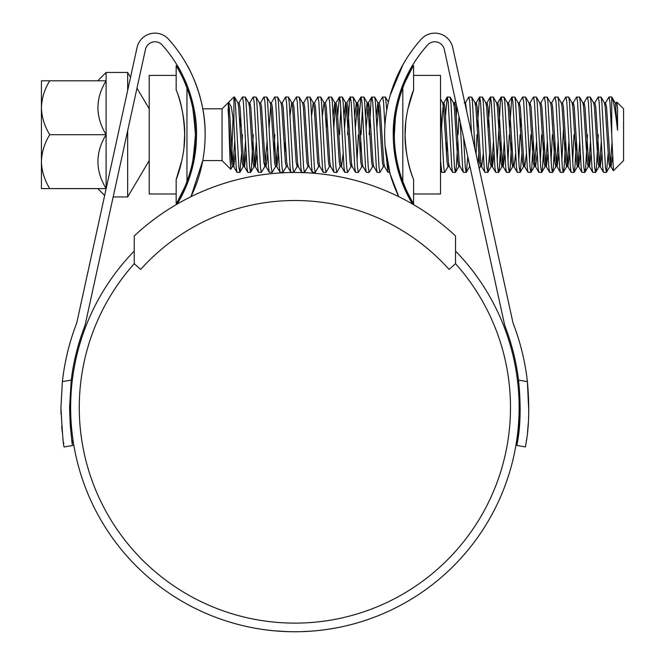 <?xml version="1.0" encoding="UTF-8"?>
<svg xmlns="http://www.w3.org/2000/svg" width="665" height="665" viewBox="0 0 665 665"><rect width="100%" height="100%" fill="white"/><g stroke="black" fill="none" stroke-linecap="round" stroke-linejoin="round"><path stroke-width="1" d="M455.525 235.959A235.019 235.019 0 0 0 134.239 235.959L134.239 263.689L140.664 269.441A206.99 206.99 0 0 1 449.099 269.441L455.525 263.689L455.525 235.959M49.759 80.789C44.513 89.293 41.737 98.279 41.421 107.747C41.762 117.323 44.547 126.308 49.759 134.696C44.513 143.199 41.737 152.185 41.421 161.653C41.762 171.229 44.547 180.207 49.759 188.602L41.421 188.602L41.421 80.789L106.101 80.789L106.101 188.885M127.663 90.398L127.663 72.452L106.101 72.452L106.101 80.789C95.228 80.789 95.228 80.789 106.101 80.789C95.228 98.603 95.228 116.575 106.101 134.696C95.228 152.509 95.228 170.481 106.101 188.602L49.759 188.602M127.663 130.722L127.663 196.94L149.226 160.573M149.226 147.888L149.226 156.957M149.226 112.435L149.226 120.323M127.663 72.452L130.531 77.29M136.982 88.171L149.226 108.827M149.226 116.4L149.226 112.476M202.775 108.827L222.052 108.827L222.052 160.573L230.805 169.317L229.965 158.835L228.186 102.9M222.052 108.827L228.677 102.202L231.337 106.999L233.914 123.939L233.914 96.965L228.677 102.202M233.049 117.181L231.511 162.651M616.264 102.95L616.846 102.094L623.579 108.827L623.579 160.573L613.429 170.722L611.725 134.696L611.725 96.965L608.882 97.09L605.482 102.95L604.984 105.128M616.846 102.094L617.561 109.501L617.561 130.19C615.433 111.296 613.487 100.216 611.725 96.965L615.266 102.95L617.561 130.19M611.725 134.696L609.93 102.019L609.032 96.965M608.118 153.79L606.48 172.302L605.433 167.372L601.842 102.019L601.094 97.09L598.101 97.09L594.701 102.95M606.33 172.435L603.488 172.302L602.739 167.372L599.148 102.019L598.251 96.965M598.251 134.696L596.447 167.372L595.549 172.435L594.651 167.372L591.06 102.019L590.312 97.09L587.32 97.09L583.92 102.95L583.421 105.128M595.549 172.435L592.706 172.302L591.958 167.372L588.367 102.019L587.469 96.965M587.469 134.696L585.674 167.372L584.768 172.435L583.87 167.372L580.279 102.019L579.531 97.09L576.538 97.09L573.147 102.95L572.64 105.128M584.768 172.435L581.925 172.302L581.177 167.372L577.586 102.019L576.688 96.965M576.38 141.761L574.893 167.372L573.986 172.435L573.089 167.372L569.498 102.019L568.75 97.09L565.757 97.09L562.366 102.95M573.986 172.435L571.152 172.302L570.395 167.372L566.804 102.019L565.907 96.965M563.513 127.638L561.859 161.138M565.599 141.761L564.111 167.372L563.213 172.435L562.307 167.372L558.716 102.019L557.968 97.09L554.976 97.09L551.584 102.95M563.213 172.435L560.371 172.302L559.614 167.372L556.023 102.019L555.125 96.965M554.818 141.761L553.33 167.372L552.432 172.435L551.534 167.372L547.935 102.019L547.187 97.09L544.194 97.09L540.803 102.95M552.432 172.435L549.589 172.302L548.833 167.372L545.242 102.019L544.344 96.965M544.037 141.761L542.549 167.372L541.651 172.435L540.753 167.372L537.154 102.019L536.406 97.09L533.413 97.09L530.022 102.95L529.523 105.128M541.651 172.435L538.808 172.302L538.052 167.372L534.461 102.019L533.563 96.965M533.255 141.761L531.767 167.372L530.87 172.435L529.972 167.372L526.372 102.019L525.624 97.09L522.632 97.09L519.24 102.95L518.742 105.128M530.87 172.435L528.027 172.302L527.27 167.372L523.679 102.019L522.781 96.965M520.994 115.602L520.396 127.638M521.867 153.79L520.23 172.302L519.19 167.372L515.591 102.019L514.843 97.09L511.851 97.09L509.614 127.638M520.088 172.435L517.245 172.302L516.489 167.372L512.898 102.019L512 96.965M511.693 141.761L510.205 167.372L509.307 172.435L508.409 167.372L504.81 102.019L504.062 97.09L501.069 97.09L500.321 102.019L497.179 161.138M509.307 172.435L506.464 172.302L505.716 167.372L502.117 102.019L501.219 96.965M500.911 141.761L499.423 167.372L498.526 172.435L497.628 167.372L494.037 102.019L493.28 97.09L490.288 97.09L488.052 127.638M498.526 172.435L495.683 172.302L494.935 167.372L491.335 102.019L490.438 96.965M489.531 153.79L487.894 172.302L486.846 167.372L483.256 102.019L482.499 97.09L479.515 97.09L477.271 127.638M487.744 172.435L484.901 172.302L484.153 167.372L480.554 102.019L479.656 96.965M474.926 148.952L472.474 102.019L471.718 97.09L468.734 97.09L465.334 102.95M471.518 133.407L469.773 102.019L468.875 96.965M458.966 116.392L458.094 134.696M467.803 156.749L466.331 172.302L463.339 172.302L462.591 167.372L460.222 122.136M456.847 106.733L456.315 115.602M457.786 141.761L456.298 167.372L455.4 172.435L454.503 167.372L450.912 102.019L450.155 97.09L447.171 97.09L445.533 115.602M455.4 172.435L452.557 172.302L451.809 167.372L448.218 102.019L447.312 96.965M448.667 164.263L448.16 166.45L444.619 172.435L443.721 167.372L440.538 107.688M398.934 99.999L397.346 106.558L397.08 102.9M394.112 119.617L393.414 134.696M394.337 134.696A133.274 133.274 0 0 0 402.807 181.454L402.807 87.946A133.274 133.274 0 0 0 394.337 134.696L395.343 118.345L395.043 112.892M386.781 109.999L385.476 97.09L382.483 97.09L379.092 102.95M384.927 125.602L383.53 102.019L382.633 96.965M383.481 166.45L379.939 172.435L379.033 167.372L375.442 102.019L374.694 97.09L371.702 97.09L370.954 102.019L369.158 134.696M379.939 172.435L377.097 172.302L376.34 167.372L372.749 102.019L371.851 96.965M372.699 166.45L369.158 172.435L368.26 167.372L364.661 102.019L363.913 97.09L360.92 97.09L359.283 115.602M362.417 108.262L361.07 134.696M369.158 172.435L366.315 172.302L365.559 167.372L361.968 102.019L361.07 96.965M361.918 166.45L358.377 172.435L357.479 167.372L353.88 102.019L353.132 97.09L350.139 97.09L349.391 102.019L347.596 134.696M358.377 172.435L355.534 172.302L354.778 167.372L351.187 102.019L350.289 96.965M351.635 164.263L351.137 166.45L347.596 172.435L346.698 167.372L343.098 102.019L342.35 97.09L339.358 97.09L337.72 115.602M340.854 108.262L339.507 134.696M347.596 172.435L344.753 172.302L343.996 167.372L340.405 102.019L339.507 96.965M343.115 153.79L341.527 166.599L340.181 166.599L336.814 172.435L335.916 167.372L332.317 102.019L331.569 97.09L328.577 97.09L325.185 102.95M336.814 172.435L333.971 172.302L333.215 167.372L329.624 102.019L328.726 96.965M326.939 115.602L326.34 127.638M330.746 166.599L329.399 166.599L326.033 172.435L325.135 167.372L321.536 102.019L320.788 97.09L317.795 97.09L314.404 102.95M326.033 172.435L323.19 172.302L322.442 167.372L318.843 102.019L317.945 96.965M319.965 166.599L318.618 166.599L315.252 172.435L314.354 167.372L310.763 102.019L310.006 97.09L307.014 97.09L303.622 102.95M315.252 172.435L312.409 172.302L311.661 167.372L308.061 102.019L307.163 96.965M308.011 166.45L304.47 172.435L303.572 167.372L299.982 102.019L299.225 97.09L296.382 96.965L293.016 102.801L291.669 102.801L290.081 115.602M304.47 172.435L301.627 172.302L300.879 167.372L297.28 102.019L296.382 96.965M297.729 164.263L297.23 166.45L293.689 172.435L292.791 167.372L289.2 102.019L288.444 97.09L285.601 96.965L282.234 102.801L280.888 102.801M293.689 172.435L290.846 172.302L290.098 167.372L286.499 102.019L285.601 96.965M286.449 166.45L282.908 172.435L282.01 167.372L278.419 102.019L277.662 97.09L274.678 97.09L271.278 102.95M282.908 172.435L280.065 172.302L279.317 167.372L275.717 102.019L274.82 96.965M275.667 166.45L272.126 172.435L271.229 167.372L267.638 102.019L266.881 97.09L263.897 97.09L260.497 102.95M272.126 172.435L269.283 172.302L268.535 167.372L264.936 102.019L264.038 96.965M267.047 141.761L264.886 166.45L261.345 172.435L260.447 167.372L256.856 102.019L256.1 97.09L253.116 97.09L249.716 102.95L249.217 105.128M261.345 172.435L258.502 172.302L257.754 167.372L254.163 102.019L253.257 96.965M253.257 134.696L251.461 167.372L250.564 172.435L249.666 167.372L246.075 102.019L245.319 97.09L242.334 97.09L238.935 102.95M250.564 172.435L247.721 172.302L246.973 167.372L243.382 102.019L242.484 96.965M240.697 115.602L240.09 127.638M573.986 134.696L572.64 161.138M552.432 134.696L551.077 161.138M541.651 134.696L540.304 161.138M530.87 134.696L529.523 161.138M520.088 134.696L518.742 161.138M509.307 134.696L507.96 161.138M478.75 153.79L478.143 163.656M476.963 134.696L476.04 154.047M466.182 172.435L465.284 167.372L463.613 137.613M447.005 141.761L446.406 153.79M444.619 172.435L441.776 172.302L440.538 160.556M399.79 172.435L398.593 172.169M398.426 171.603L397.67 164.313M389.707 172.435L387.878 172.302L386.44 157.347M360.763 141.761L360.156 153.79M358.377 134.696L357.03 161.138M285.293 141.761L284.695 153.79M274.82 134.696L273.913 153.79M242.484 134.696L242.176 141.761M241.57 153.79L239.932 172.302L238.885 167.372L235.294 102.019L234.546 97.09L233.914 96.965M239.782 172.435L236.94 172.302L236.191 167.372L233.914 123.939M235.302 153.79L233.723 166.599L232.376 166.599L230.805 169.317M617.561 109.501L616.438 102.801L615.092 102.801M612.423 156.724L611.052 166.599L610.154 162.318L606.555 107.073L605.482 102.95M601.85 153.79L600.271 166.599L599.373 162.318L595.774 107.073L594.876 102.801L593.529 102.801M591.077 153.79L589.489 166.599L588.592 162.318L584.992 107.073L584.094 102.801L582.748 102.801M580.296 153.79L578.708 166.599L577.81 162.318L574.219 107.073L573.313 102.801L571.967 102.801M569.514 153.79L567.927 166.599L567.029 162.318L563.438 107.073L562.532 102.801L561.185 102.801M558.733 153.79L557.145 166.599L556.248 162.318L552.657 107.073L551.759 102.801L550.404 102.801M547.952 153.79L546.364 166.599L545.466 162.318L541.875 107.073L540.977 102.801L539.623 102.801M537.17 153.79L535.583 166.599L534.685 162.318L531.094 107.073L530.022 102.95M526.389 153.79L524.801 166.599L523.904 162.318L520.313 107.073L519.24 102.95M515.608 153.79L514.02 166.599L513.122 162.318L509.531 107.073L508.634 102.801L507.96 105.128M504.826 153.79L503.239 166.599L502.341 162.318L498.75 107.073L497.852 102.801L497.179 105.128M494.045 153.79L492.457 166.599L491.56 162.318L487.969 107.073L487.071 102.801L486.398 105.128M483.264 153.79L481.676 166.599L480.778 162.318L477.187 107.073L476.29 102.801L475.616 105.128M466.83 111.978L465.508 102.801L464.162 102.801M463.339 172.302L459.947 166.45L459.216 162.318L455.625 107.073L454.727 102.801L454.054 105.128M448.16 166.45L449.34 166.599L448.443 162.318L444.843 107.073L443.946 102.801L443.048 107.073L441.618 127.638M387.878 172.302L384.478 166.45L383.755 162.318L380.164 107.073L379.258 102.801L377.911 102.801L376.332 115.602M378.584 105.128L376.93 127.638M377.097 172.302L373.697 166.45L372.974 162.318L369.383 107.073L368.485 102.801L367.13 102.801L365.55 115.602M371.702 97.09L368.31 102.95L366.149 127.638M366.315 172.302L362.915 166.45L362.192 162.318L358.601 107.073L357.704 102.801L356.349 102.801L354.769 115.602M360.92 97.09L357.529 102.95L355.368 127.638M355.534 172.302L352.134 166.45L351.411 162.318L347.82 107.073L346.922 102.801L345.576 102.801L343.988 115.602M346.249 105.128L344.595 127.638M344.753 172.302L341.353 166.45L340.63 162.318L337.039 107.073L335.966 102.95L339.358 97.09M335.468 105.128L333.813 127.638M333.971 172.302L330.572 166.45L329.848 162.318L326.257 107.073L325.36 102.801L324.013 102.801L322.425 115.602M323.19 172.302L319.79 166.45L319.067 162.318L315.476 107.073L314.578 102.801L313.232 102.801L311.644 115.602M312.409 172.302L309.009 166.45L308.286 162.318L304.695 107.073L303.797 102.801L302.45 102.801M288.444 97.09L291.844 102.95L292.567 107.073L296.158 162.318L297.056 166.599L298.402 166.599L297.504 162.318L293.913 107.073L293.016 102.801M277.662 97.09L281.062 102.95L281.785 107.073L285.376 162.318L286.274 166.599L287.621 166.599L286.723 162.318L283.132 107.073L282.234 102.801M278.427 153.79L276.848 166.599L275.942 162.318L272.351 107.073L271.453 102.801L270.106 102.801M270.78 105.128L269.125 127.638M267.646 153.79L266.067 166.599L265.169 162.318L261.569 107.073L260.672 102.801L259.325 102.801M256.865 153.79L255.285 166.599L254.387 162.318L250.788 107.073L249.89 102.801L248.544 102.801M246.083 153.79L244.504 166.599L243.606 162.318L240.007 107.073L239.109 102.801L237.762 102.801M233.723 166.599L232.825 162.318L229.226 107.073L228.078 102.801M611.958 143.058L610.603 162.318L609.705 166.599L608.808 162.318L605.208 107.073L604.485 102.95L601.094 97.09M601.251 141.761L599.822 162.318L598.924 166.599L598.026 162.318L594.427 107.073L593.704 102.95L590.312 97.09M590.47 141.761L589.04 162.318L588.143 166.599L587.245 162.318L583.646 107.073L582.922 102.95L579.531 97.09M579.689 141.761L578.259 162.318L577.361 166.599L576.464 162.318L572.864 107.073L572.141 102.95L568.75 97.09M568.908 141.761L567.478 162.318L566.58 166.599L565.682 162.318L562.083 107.073L561.36 102.95L557.968 97.09M558.126 141.761L556.696 162.318L555.799 166.599L554.901 162.318L551.31 107.073L550.578 102.95L547.187 97.09M547.345 141.761L545.915 162.318L545.017 166.599L544.12 162.318L540.529 107.073L539.797 102.95L536.406 97.09M536.564 141.761L534.411 166.45L531.011 172.302M535.583 166.599L534.236 166.599L533.338 162.318L529.747 107.073L529.016 102.95L525.624 97.09M524.128 164.263L523.455 166.599L522.557 162.318L518.966 107.073L518.243 102.95L514.843 97.09M513.347 164.263L512.673 166.599L511.776 162.318L508.185 107.073L507.462 102.95L504.062 97.09M504.22 141.761L502.79 162.318L501.892 166.599L500.994 162.318L497.403 107.073L496.68 102.95L493.28 97.09M493.438 141.761L492.009 162.318L491.111 166.599L490.213 162.318L486.622 107.073L485.899 102.95L482.499 97.09M479.232 168.644L480.504 166.45L479.432 162.318L475.841 107.073L474.943 102.801L476.29 102.801M466.331 172.302L469.723 166.45L468.401 159.484M460.122 166.599L458.767 166.599L457.869 162.318L454.278 107.073L453.38 102.801L454.727 102.801M447.986 166.599L447.088 162.318L443.497 107.073L442.599 102.801L443.946 102.801M384.653 166.599L383.306 166.599L382.408 162.318L378.809 107.073L377.911 102.801M373.871 166.599L372.525 166.599L371.627 162.318L368.036 107.073L367.13 102.801M363.09 166.599L361.743 166.599L360.846 162.318L357.255 107.073L356.349 102.801M352.309 166.599L350.962 166.599L350.064 162.318L346.473 107.073L345.576 102.801M340.181 166.599L339.283 162.318L335.692 107.073L334.794 102.801L333.207 115.602M329.399 166.599L328.502 162.318L324.911 107.073L324.013 102.801M318.618 166.599L317.72 162.318L314.129 107.073L313.232 102.801M309.183 166.599L307.837 166.599L306.939 162.318L303.348 107.073L302.625 102.95L299.225 97.09M277.829 141.761L276.166 164.263M276.848 166.599L275.493 166.599L274.595 162.318L271.004 107.073L270.281 102.95L266.881 97.09M264.886 166.45L263.814 162.318L260.223 107.073L259.5 102.95L256.1 97.09M256.266 141.761L254.836 162.318L253.939 166.599L253.032 162.318L249.441 107.073L248.718 102.95L245.319 97.09M245.485 141.761L244.055 162.318L243.157 166.599L242.26 162.318L238.66 107.073L237.937 102.95L234.546 97.09M234.703 141.761L233.049 164.263M232.376 166.599L231.478 162.318L228.078 109.235M49.759 134.696L106.101 134.696M176.175 193.989L149.226 193.989L149.226 75.403L176.175 75.403M176.175 89.941L176.175 65.702C177.638 67.888 184.13 79.692 186.956 87.946L186.956 181.454C184.155 189.65 177.622 201.545 176.175 203.698L176.175 179.459C179.974 170.706 185.286 149.55 184.646 134.679C185.302 119.875 179.924 98.536 176.175 89.941C181.246 101.612 184.064 116.533 184.646 134.696L184.006 147.198M195.427 134.696C193.64 157.63 191.828 170.215 189.974 172.435C191.828 170.207 193.64 157.63 195.427 134.696C193.64 111.77 191.828 99.193 189.974 96.965C191.819 99.168 193.64 111.753 195.427 134.696M186.956 181.454A133.274 133.274 0 0 0 186.956 87.946L184.255 81.271M176.175 203.698L177.979 200.631M178.062 200.481L184.197 188.245M178.037 68.877L176.175 65.702M176.175 179.459L182.077 159.675M407.695 109.717L413.588 89.941C409.798 98.686 404.486 119.825 405.118 134.696L405.758 122.202M411.901 94.497L411.078 96.965M413.588 75.403L440.538 75.403L440.538 193.989L413.588 193.989M411.726 200.522L413.588 203.698C412.125 201.503 405.633 189.7 402.807 181.454L405.517 188.12M402.807 87.946C405.608 79.75 412.15 67.847 413.588 65.702L413.588 89.941M413.588 179.459C408.526 167.78 405.7 152.859 405.118 134.696C404.461 149.509 409.84 170.855 413.588 179.459L413.588 203.698M413.588 65.702L411.793 68.769M411.702 68.911L405.567 81.147M455.525 263.689A215.618 215.618 0 0 1 294.886 623.122A215.618 215.618 0 0 1 134.239 263.689M196.075 145.477L188.902 179.259L177.214 204.064A134.347 134.347 0 0 0 162.169 44.996A9.701 9.701 0 0 0 145.469 49.393L85.519 323.232A30.183 30.183 0 0 1 84.247 327.496A225.319 225.319 0 0 0 71.238 380.114L69.567 407.512L71.238 380.114L62.377 381.627L60.939 407.512L62.377 381.627A233.947 233.947 0 0 1 76.184 324.437A21.563 21.563 0 0 0 77.09 321.386L137.048 47.548A18.329 18.329 0 0 1 168.594 39.235A142.975 142.975 0 0 1 190.988 196.699L202.775 160.573L222.052 160.573M69.567 407.512C70.972 433.804 72.044 446.464 72.784 445.475L64.281 446.93C63.508 447.844 62.394 434.711 60.939 407.512M60.939 407.67L61.039 414.32M61.687 426.165L62.252 432.283M63.532 442.242L63.724 443.522M528.791 411.593L527.395 381.627A233.947 233.947 0 0 0 513.58 324.437A21.563 21.563 0 0 1 512.673 321.386L452.724 47.548A18.329 18.329 0 0 0 421.178 39.235A142.975 142.975 0 0 0 398.776 196.699L390.089 173.823L385.043 145.477M520.188 409.731L518.534 380.114L527.395 381.627C531.535 427.62 524.61 447.67 525.483 446.93L516.979 445.475C516.082 446.257 523.147 426.024 518.534 380.114A225.319 225.319 0 0 0 505.516 327.496A30.183 30.183 0 0 1 504.245 323.232L444.295 49.393A9.701 9.701 0 0 0 427.595 44.996A134.347 134.347 0 0 0 393.256 134.696C392.483 96.375 412.923 64.289 412.982 64.621C412.973 64.264 392.491 96.259 393.256 134.696A134.347 134.347 0 0 0 412.549 204.064L400.87 179.267L393.697 145.477M412.982 64.621L409.948 69.842M409.515 70.64L403.68 82.826M455.525 251.054A224.238 224.238 0 0 1 294.886 631.75A224.238 224.238 0 0 1 134.239 251.054M272.899 630.669L266.632 629.963M257.746 628.658L253.573 627.91M254.363 628.059L252.692 627.743M279.026 631.185L275.751 630.935M275.077 630.877L273.041 630.686M333.539 628.392L336.881 627.785M319.242 630.42L318.41 630.511M305.75 631.484L311.702 631.118M336.565 627.843L326.606 629.497M314.761 630.869L309.2 631.293M313.448 630.977L305.476 631.501M311.27 631.152L302.251 631.625M281.619 631.359L272.8 630.661M190.722 95.685L186.158 82.992M184.995 80.282L183.158 76.309M180.074 70.315L177.613 65.993M196.508 134.696C197.281 96.375 176.84 64.289 176.782 64.621C176.799 64.264 197.281 96.259 196.508 134.696M182.21 195.011L187.048 184.222M398.651 172.302L402.807 184.446M402.982 64.621L390.081 95.602M189.625 69.933L186.782 64.621M205.136 134.696C205.834 96.5 186.749 64.214 186.782 64.621C186.715 64.197 205.826 96.359 205.136 134.696M72.419 443.247L72.003 440.596M71.321 435.583L70.266 425.243M70.232 424.81L69.567 407.62M520.188 409.931L517.553 441.942M526.057 443.389L526.722 438.825M527.511 432.292L528.326 422.824M288.095 631.65L275.036 630.869M192.892 108.827L193.989 108.827M192.892 160.573L193.989 160.573M611.052 166.599L609.705 166.599M605.657 102.801L604.31 102.801M600.271 166.599L598.924 166.599M589.489 166.599L588.143 166.599M578.708 166.599L577.361 166.599M567.927 166.599L566.58 166.599M557.145 166.599L555.799 166.599M546.364 166.599L545.017 166.599M530.196 102.801L528.85 102.801M524.801 166.599L523.455 166.599M519.415 102.801L518.068 102.801M514.02 166.599L512.673 166.599M508.634 102.801L507.287 102.801M503.239 166.599L501.892 166.599M497.852 102.801L496.506 102.801M492.457 166.599L491.111 166.599M487.071 102.801L485.724 102.801M481.676 166.599L480.33 166.599M336.141 102.801L334.794 102.801M266.067 166.599L264.712 166.599M255.285 166.599L253.939 166.599M244.504 166.599L243.157 166.599M609.88 166.45L606.48 172.302M599.099 166.45L595.699 172.302M588.317 166.45L584.917 172.302M577.536 166.45L574.136 172.302M566.755 166.45L563.355 172.302M555.973 166.45L552.573 172.302M545.192 166.45L541.792 172.302M523.629 166.45L520.23 172.302M512.848 166.45L509.457 172.302M502.067 166.45L498.675 172.302M491.285 166.45L487.894 172.302M475.118 102.95L471.718 97.09M458.941 166.45L455.55 172.302M453.555 102.95L450.155 97.09M442.774 102.95L440.538 99.102M398.626 101.18L397.853 99.858M388.393 102.127L385.476 97.09M378.086 102.95L374.694 97.09M367.304 102.95L363.913 97.09M356.523 102.95L353.132 97.09M345.742 102.95L342.35 97.09M334.961 102.95L331.569 97.09M324.188 102.95L320.788 97.09M313.406 102.95L310.006 97.09M254.105 166.45L250.713 172.302M243.324 166.45L239.932 172.302M603.488 172.302L600.096 166.45M592.706 172.302L589.315 166.45M581.925 172.302L578.533 166.45M571.152 172.302L567.752 166.45M560.371 172.302L556.971 166.45M549.589 172.302L546.189 166.45M538.808 172.302L535.408 166.45M528.027 172.302L524.627 166.45M517.245 172.302L513.846 166.45M511.851 97.09L508.459 102.95M506.464 172.302L503.064 166.45M501.069 97.09L497.678 102.95M495.683 172.302L492.283 166.45M490.288 97.09L486.896 102.95M484.901 172.302L481.51 166.45M479.515 97.09L476.115 102.95M455.616 101.113L454.552 102.95M452.557 172.302L449.166 166.45M447.171 97.09L443.771 102.95M441.776 172.302L440.538 170.165M350.139 97.09L346.748 102.95M301.627 172.302L298.236 166.45M290.846 172.302L287.455 166.45M280.065 172.302L276.673 166.45M269.283 172.302L265.892 166.45M258.502 172.302L255.111 166.45M247.721 172.302L244.329 166.45M236.94 172.302L233.548 166.45M610.877 166.45L613.338 170.689M127.663 196.94L113.166 196.94M97.763 188.602L104.654 195.493M97.763 80.789L106.101 72.452"/></g></svg>
